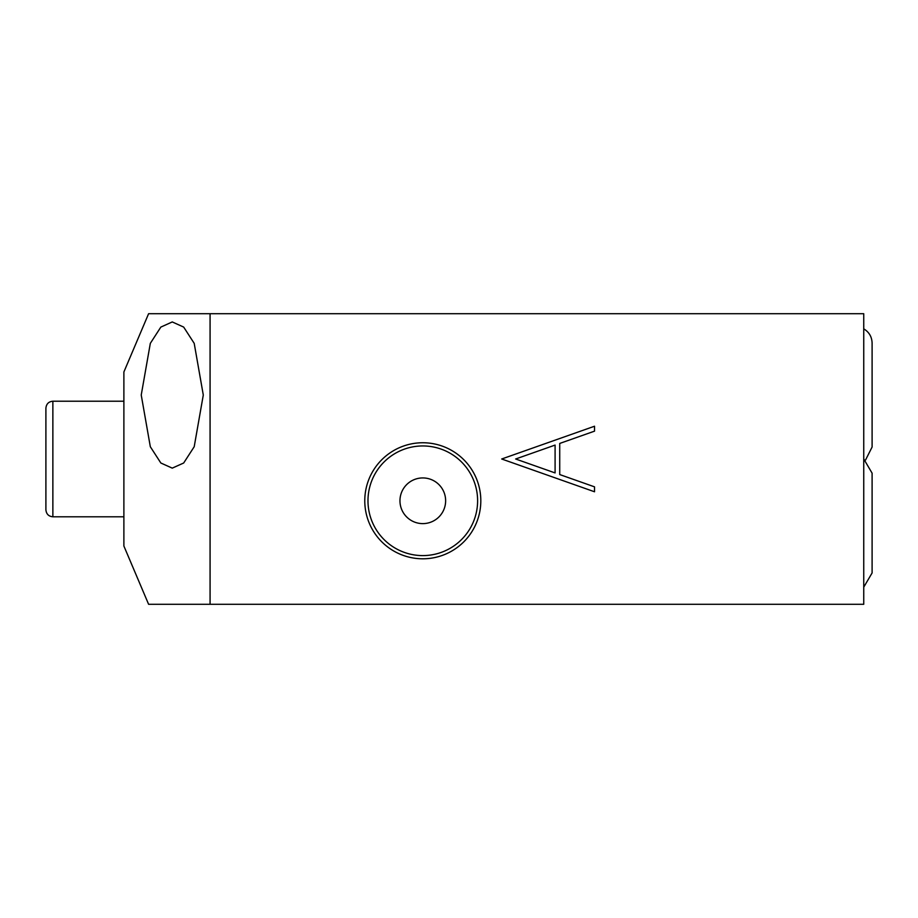 <?xml version="1.0" encoding="UTF-8"?>
<svg xmlns="http://www.w3.org/2000/svg" width="918" height="918" viewBox="0 0 918 918"><rect width="100%" height="100%" fill="white"/><g stroke="black" fill="none" stroke-linecap="round" stroke-linejoin="round"><path stroke-width="1.38" d="M210.073 313.715L148.601 313.715L123.884 371.974L123.884 546.026L148.601 604.285L863.746 604.285L863.746 313.715L210.073 313.715L210.073 604.285M52.865 401.212L52.865 516.788C48.677 516.409 46.348 514.091 45.9 509.823L45.9 408.177C46.348 403.909 48.677 401.591 52.865 401.212L123.884 401.212M45.9 428.832L45.9 489.168M203.291 395.038L194.203 343.355L183.68 327.083L172.263 321.943L160.845 327.083L150.322 343.355L141.234 395.038L150.322 446.733L160.845 463.005L172.263 468.134L183.68 463.005L194.203 446.733L203.291 395.038M501.698 459L594.531 491.773L594.531 486.85L559.728 474.56L559.728 443.44L594.531 431.15L594.531 426.227L501.698 459M555.092 472.919L515.641 459L555.092 445.081L555.092 472.919M364.779 500.769A58.018 58.018 0 0 0 422.796 558.798A58.018 58.018 0 0 0 480.814 500.769A58.018 58.018 0 0 0 422.796 442.751A58.018 58.018 0 0 0 364.779 500.769M367.98 500.769A54.816 54.816 0 0 0 422.796 555.597A54.816 54.816 0 0 0 477.612 500.769A54.816 54.816 0 0 0 422.796 445.953A54.816 54.816 0 0 0 367.98 500.769M399.961 500.769A22.835 22.835 0 0 1 422.796 477.934A22.835 22.835 0 0 1 445.632 500.769A22.835 22.835 0 0 1 422.796 523.616A22.835 22.835 0 0 1 399.961 500.769M52.865 516.788L123.884 516.788M863.746 587.153L872.1 572.947L872.1 523.053L872.1 572.947M872.1 473.16L872.1 523.053L872.1 473.16L863.746 458.954M865.513 460.09L872.1 447.032L872.1 395.038L872.1 447.032M863.746 328.851C869.105 332.075 871.882 336.814 872.1 343.057L872.1 395.038L872.1 343.057"/></g></svg>
